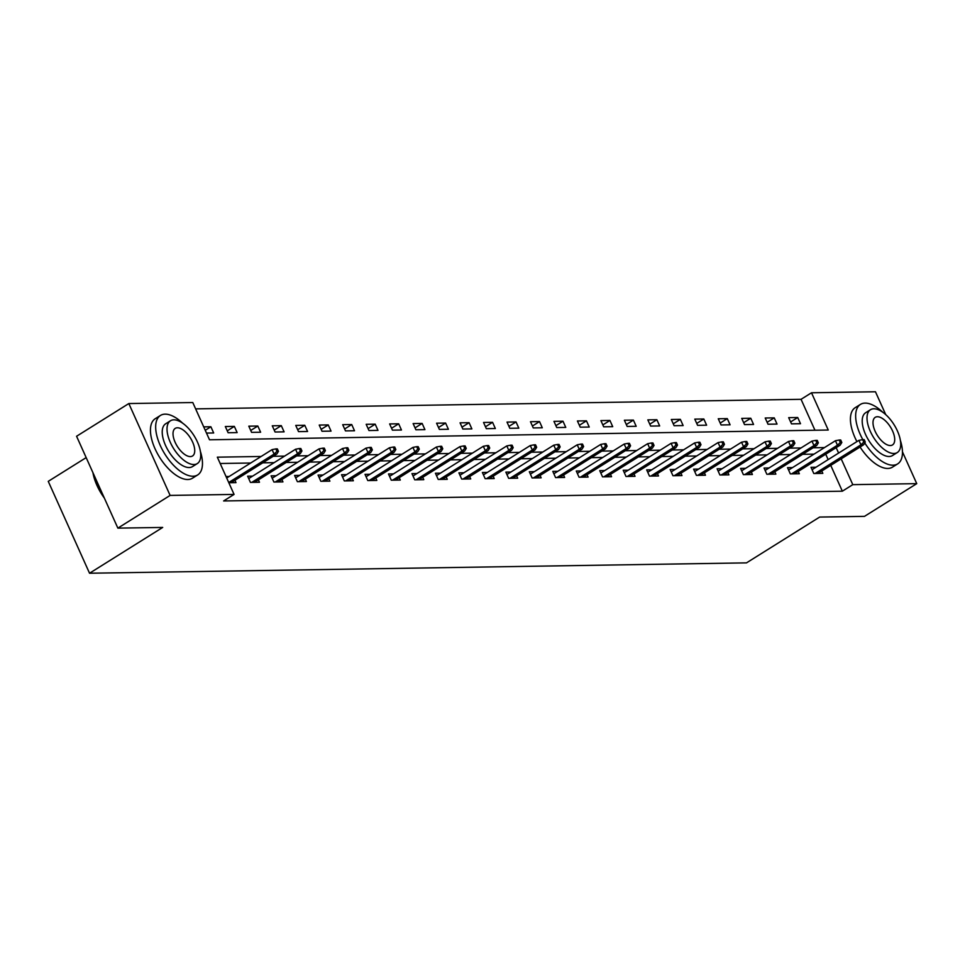 <?xml version="1.0" encoding="UTF-8"?>
<svg xmlns="http://www.w3.org/2000/svg" width="965" height="965" viewBox="0 0 965 965"><rect width="100%" height="100%" fill="white"/><g stroke="black" fill="none" stroke-linecap="round" stroke-linejoin="round"><path stroke-width="1.45" d="M86.162 457.615L48.25 481.354L89.54 573.234L746.488 562.872L819.647 517.071L864.495 516.359L916.75 483.646L852.795 484.647L841.191 458.833M89.54 573.234L162.699 527.433L117.863 528.132L76.573 436.264L128.828 403.551L192.783 402.538L209.514 439.787L828.247 430.028L811.505 392.779L875.46 391.766L885.737 414.636M814.955 430.233L801.059 399.317L195.63 408.87M801.059 399.317L811.505 392.779M206.51 433.08L213.675 432.971L210.877 426.759L203.712 426.88M228.114 432.742L237.149 432.597L234.35 426.397L225.328 426.53L228.114 432.742M251.588 432.368L260.622 432.224L257.824 426.023L248.801 426.168L251.588 432.368M275.061 432.006L284.096 431.862L281.298 425.649L272.275 425.794L275.061 432.006M298.535 431.632L307.57 431.488L304.771 425.276L295.748 425.42L298.535 431.632M322.008 431.258L331.043 431.114L328.245 424.914L319.222 425.058L322.008 431.258M345.482 430.885L354.505 430.752L351.718 424.54L342.696 424.684L345.482 430.885M368.956 430.523L377.978 430.378L375.192 424.166L366.169 424.31L368.956 430.523M392.429 430.149L401.452 430.004L398.666 423.804L389.643 423.937L392.429 430.149M415.903 429.775L424.926 429.642L422.139 423.43L413.117 423.575L415.903 429.775M439.377 429.413L448.399 429.268L445.613 423.056L436.59 423.201L439.377 429.413M462.85 429.039L471.873 428.894L469.087 422.694L460.064 422.827L462.85 429.039M486.324 428.665L495.347 428.52L492.56 422.32L483.537 422.465L486.324 428.665M509.797 428.303L518.82 428.158L516.034 421.946L507.011 422.091L509.797 428.303M533.271 427.929L542.294 427.784L539.507 421.572L530.485 421.717L533.271 427.929M556.745 427.555L565.767 427.411L562.981 421.21L553.946 421.355L556.745 427.555M580.218 427.181L589.241 427.049L586.455 420.837L577.42 420.981L580.218 427.181M603.692 426.82L612.715 426.675L609.928 420.463L600.893 420.607L603.692 426.82M627.166 426.446L636.188 426.301L633.402 420.101L624.367 420.233L627.166 426.446M650.639 426.072L659.662 425.939L656.875 419.727L647.841 419.871L650.639 426.072M674.113 425.71L683.136 425.565L680.349 419.353L671.314 419.498L674.113 425.71M697.586 425.336L706.609 425.191L703.823 418.991L694.788 419.124L697.586 425.336M721.06 424.962L730.083 424.817L727.296 418.617L718.262 418.762L721.06 424.962M744.534 424.6L753.556 424.455L750.77 418.243L741.735 418.388L744.534 424.6M768.007 424.226L777.03 424.081L774.244 417.869L765.209 418.014L768.007 424.226M791.481 423.852L800.504 423.707L797.717 417.507L788.682 417.652L791.481 423.852M261.117 456.481L217.33 457.169L234.073 494.418L223.615 500.956L842.349 491.197L830.744 465.371M828.151 459.617L825.714 454.189M814.026 454.129L802.651 454.31M790.552 454.503L779.177 454.684M767.078 454.877L755.704 455.058M743.605 455.239L732.23 455.42M720.131 455.613L708.756 455.794M696.658 455.987L685.283 456.168M673.184 456.349L661.809 456.529M649.722 456.722L638.335 456.903M626.249 457.096L614.862 457.277M602.775 457.47L591.388 457.639M579.302 457.832L567.915 458.013M555.828 458.206L544.441 458.387M532.354 458.58L520.967 458.761M508.881 458.942L497.494 459.123M485.407 459.316L474.02 459.497M461.933 459.69L450.546 459.871M438.46 460.052L427.073 460.233M414.986 460.426L403.599 460.607M391.513 460.8L380.126 460.981M368.039 461.173L356.652 461.342M344.565 461.535L333.178 461.716M321.092 461.909L309.705 462.09M297.618 462.283L286.231 462.464M274.144 462.645L262.769 462.826M250.671 463.019L220.177 463.502M228.826 482.741L235.991 482.633L234.917 480.256M229.151 476.493L226.039 476.541M252.625 476.119L247.643 476.191L250.43 482.404L259.464 482.259L258.391 479.882M276.099 475.745L271.117 475.829L273.903 482.03L282.938 481.897L281.864 479.521M299.572 475.383L294.59 475.456L297.377 481.668L306.412 481.523L305.338 479.147M323.046 475.009L318.064 475.082L320.85 481.294L329.885 481.149L328.812 478.773M346.519 474.635L341.538 474.72L344.324 480.92L353.359 480.775L352.285 478.411M369.993 474.261L365.011 474.346L367.798 480.558L376.832 480.413L375.759 478.037M393.467 473.899L388.485 473.972L391.271 480.184L400.306 480.039L399.233 477.663M416.94 473.526L411.959 473.61L414.745 479.81L423.78 479.665L422.706 477.301M440.414 473.152L435.432 473.236L438.219 479.436L447.253 479.303L446.18 476.927M463.888 472.79L458.906 472.862L461.692 479.074L470.727 478.93L469.653 476.553M487.361 472.416L482.379 472.488L485.166 478.7L494.201 478.556L493.127 476.179M510.835 472.042L505.853 472.126L508.639 478.326L517.674 478.194L516.601 475.817M534.308 471.668L529.327 471.752L532.113 477.965L541.148 477.82L540.074 475.443M557.782 471.306L552.8 471.378L555.587 477.591L564.621 477.446L563.548 475.07M581.256 470.932L576.274 471.017L579.06 477.217L588.095 477.072L587.022 474.708M604.729 470.558L599.748 470.643L602.534 476.855L611.557 476.71L610.495 474.334M628.203 470.196L623.221 470.269L626.008 476.481L635.03 476.336L633.969 473.96M651.677 469.822L646.695 469.907L649.481 476.107L658.504 475.962L657.442 473.598M675.15 469.448L670.168 469.533L672.955 475.733L681.978 475.6L680.916 473.224M698.624 469.087L693.642 469.159L696.428 475.371L705.451 475.226L704.39 472.85M722.097 468.713L717.116 468.785L719.902 474.997L728.925 474.852L727.863 472.476M745.571 468.339L740.589 468.423L743.376 474.623L752.398 474.491L751.337 472.114M769.045 467.965L764.063 468.049L766.849 474.261L775.872 474.117L774.811 471.74M792.518 467.603L787.537 467.675L790.323 473.887L799.346 473.743L798.284 471.366M815.992 467.229L811.01 467.313L813.797 473.513L822.819 473.369L821.758 471.004M117.863 528.132L170.117 495.419L128.828 403.551M902.468 451.861L916.75 483.646M842.349 491.197L852.795 484.647M234.073 494.418L170.117 495.419M824.484 447.591L813.097 447.772M801.01 447.965L789.623 448.134M777.537 448.327L766.15 448.508M754.063 448.701L742.676 448.882M730.589 449.075L719.202 449.256M707.116 449.437L695.729 449.618M683.642 449.811L672.267 449.992M660.169 450.185L648.794 450.366M636.695 450.546L625.32 450.727M613.221 450.92L601.846 451.101M589.748 451.294L578.373 451.475M566.274 451.668L554.899 451.837M542.8 452.03L531.426 452.211M519.327 452.404L507.952 452.585M495.853 452.778L484.478 452.959M472.38 453.14L461.005 453.321M448.906 453.514L437.531 453.695M425.432 453.888L414.057 454.069M401.959 454.25L390.584 454.431M378.485 454.624L367.11 454.805M355.011 454.998L343.637 455.178M331.538 455.371L320.163 455.54M308.064 455.733L296.689 455.914M284.591 456.107L273.216 456.288M838.609 453.068L836.173 447.651M205.243 430.294L210.877 426.759M227.258 430.836L234.35 426.397M250.731 430.462L257.824 426.023M274.205 430.088L281.298 425.649M297.678 429.727L304.771 425.276M321.152 429.353L328.245 424.914M344.626 428.979L351.718 424.54M368.099 428.617L375.192 424.166M391.573 428.243L398.666 423.804M415.046 427.869L422.139 423.43M438.52 427.495L445.613 423.056M461.994 427.133L469.087 422.694M485.467 426.759L492.56 422.32M508.941 426.385L516.034 421.946M532.415 426.023L539.507 421.572M555.888 425.649L562.981 421.21M579.362 425.276L586.455 420.837M602.836 424.914L609.928 420.463M626.309 424.54L633.402 420.101M649.783 424.166L656.875 419.727M673.256 423.792L680.349 419.353M696.73 423.43L703.823 418.991M720.204 423.056L727.296 418.617M743.665 422.682L750.77 418.243M767.139 422.32L774.244 417.869M790.612 421.946L797.717 417.507M276.955 451.379L278.463 451.355L277.353 448.882L275.845 448.906L276.955 451.379L274.084 454.093L276.798 454.045L231.009 482.705M228.705 482.5L274.084 454.093L272.082 449.618L226.703 478.025M275.845 448.906L272.082 449.618M276.798 454.045L278.463 451.355M104.329 498.036A34.245 16.357 -122 0 1 92.942 472.693M93.303 473.489A35.09 16.755 58 0 0 103.629 496.48M182.759 423.273A35.09 16.755 58 0 0 165.124 414.154A35.09 16.755 58 0 0 160.443 415.457A35.09 16.755 58 0 0 162.397 449.835A35.09 16.755 58 0 0 193.012 476.228A35.09 16.755 58 0 0 197.68 474.937A35.09 16.755 58 0 0 200.394 451.451M160.443 415.457L155.22 418.726A35.09 16.755 58 0 0 157.174 453.104A35.09 16.755 58 0 0 187.789 479.508A35.09 16.755 58 0 0 192.457 478.206L197.68 474.937M197.282 463.598L192.469 466.602A25.259 12.062 -122 0 1 189.116 467.543A25.259 12.062 -122 0 1 167.066 448.532A25.259 12.062 -122 0 1 165.666 423.78L170.467 420.764A25.259 12.062 58 0 0 171.867 445.528A25.259 12.062 58 0 0 193.917 464.527A25.259 12.062 58 0 0 197.282 463.598A25.259 12.062 58 0 0 195.883 438.846A25.259 12.062 58 0 0 173.833 419.835A25.259 12.062 58 0 0 170.467 420.764M190.346 456.59A16.284 7.78 58 0 0 192.518 455.987A16.284 7.78 58 0 0 191.613 440.028A16.284 7.78 58 0 0 177.403 427.784A16.284 7.78 58 0 0 175.232 428.388A16.284 7.78 58 0 0 176.137 444.334A16.284 7.78 58 0 0 190.346 456.59M882.746 412.224A35.09 16.755 58 0 0 865.098 403.105A35.09 16.755 58 0 0 860.43 404.407A35.09 16.755 58 0 0 862.843 439.642M864.785 442.935A35.09 16.755 58 0 0 892.999 465.19A35.09 16.755 58 0 0 897.667 463.888A35.09 16.755 58 0 0 900.381 440.414M860.43 404.407L855.207 407.676A35.09 16.755 58 0 0 856.92 441.608M860.068 447.012A35.09 16.755 58 0 0 887.776 468.459A35.09 16.755 58 0 0 892.444 467.156L897.667 463.888M897.269 452.549L892.456 455.564A25.259 12.062 -122 0 1 889.091 456.493A25.259 12.062 -122 0 1 867.053 437.495A25.259 12.062 -122 0 1 865.653 412.731L870.454 409.727A25.259 12.062 58 0 0 871.853 434.479A25.259 12.062 58 0 0 893.904 453.49A25.259 12.062 58 0 0 897.269 452.549A25.259 12.062 58 0 0 895.858 427.797A25.259 12.062 58 0 0 873.82 408.786A25.259 12.062 58 0 0 870.454 409.727M890.333 445.541A16.284 7.78 58 0 0 892.504 444.937A16.284 7.78 58 0 0 891.6 428.991A16.284 7.78 58 0 0 877.39 416.735A16.284 7.78 58 0 0 875.219 417.338A16.284 7.78 58 0 0 876.124 433.297A16.284 7.78 58 0 0 890.333 445.541M300.429 451.017L301.936 450.993L300.827 448.508L299.319 448.532L300.429 451.017L297.558 453.719L300.272 453.671L254.483 482.343M251.769 482.379L297.558 453.719L295.555 449.244L248.717 478.568M299.319 448.532L295.555 449.244M300.272 453.671L301.936 450.993M323.902 450.643L325.41 450.619L324.3 448.134L322.793 448.158L323.902 450.643L321.031 453.345L323.745 453.309L277.956 481.969M275.242 482.018L321.031 453.345L319.029 448.882L272.19 478.206M322.793 448.158L319.029 448.882M323.745 453.309L325.41 450.619M347.376 450.269L348.884 450.245L347.774 447.76L346.266 447.784L347.376 450.269L344.505 452.971L347.219 452.935L301.43 481.595M298.716 481.644L344.505 452.971L342.503 448.508L295.664 477.832M346.266 447.784L342.503 448.508M347.219 452.935L348.884 450.245M370.85 449.907L372.357 449.883L371.248 447.398L369.74 447.422L370.85 449.907L367.979 452.609L370.693 452.561L324.903 481.233M322.189 481.27L367.979 452.609L365.976 448.134L319.138 477.458M369.74 447.422L365.976 448.134M370.693 452.561L372.357 449.883M394.323 449.533L395.831 449.509L394.721 447.024L393.213 447.048L394.323 449.533L391.452 452.235L394.166 452.199L348.377 480.86M345.663 480.908L391.452 452.235L389.45 447.772L342.611 477.084M393.213 447.048L389.45 447.772M394.166 452.199L395.831 449.509M417.797 449.159L419.305 449.135L418.183 446.65L416.687 446.674L417.797 449.159L414.926 451.861L417.64 451.825L371.851 480.486M369.137 480.534L414.926 451.861L412.923 447.398L366.073 476.722M416.687 446.674L412.923 447.398M417.64 451.825L419.305 449.135M441.27 448.785L442.778 448.773L441.656 446.288L440.161 446.312L441.27 448.785L438.399 451.499L441.114 451.451L395.324 480.124M392.61 480.16L438.399 451.499L436.397 447.024L389.546 476.348M440.161 446.312L436.397 447.024M441.114 451.451L442.778 448.773M464.744 448.423L466.252 448.399L465.13 445.914L463.634 445.939L464.744 448.423L461.873 451.125L464.587 451.077L418.786 479.75M416.084 479.786L461.873 451.125L459.871 446.65L413.02 475.974M463.634 445.939L459.871 446.65M464.587 451.077L466.252 448.399M488.218 448.05L489.725 448.025L488.604 445.541L487.108 445.565L488.218 448.05L485.347 450.752L488.061 450.715L442.26 479.376M439.558 479.424L485.347 450.752L483.332 446.288L436.494 475.612M487.108 445.565L483.332 446.288M488.061 450.715L489.725 448.025M511.691 447.676L513.199 447.651L512.077 445.179L510.582 445.203L511.691 447.676L508.82 450.39L511.534 450.341L465.733 479.002M463.031 479.05L508.82 450.39L506.806 445.914L459.967 475.238M510.582 445.203L506.806 445.914M511.534 450.341L513.199 447.651M535.165 447.314L536.673 447.29L535.551 444.805L534.055 444.829L535.165 447.314L532.294 450.016L534.996 449.967L489.207 478.64M486.505 478.676L532.294 450.016L530.28 445.541L483.441 474.864M534.055 444.829L530.28 445.541M534.996 449.967L536.673 447.29M558.639 446.94L560.146 446.916L559.024 444.431L557.529 444.455L558.639 446.94L555.768 449.642L558.47 449.606L512.68 478.266M509.978 478.314L555.768 449.642L553.753 445.179L506.915 474.503M557.529 444.455L553.753 445.179M558.47 449.606L560.146 446.916M582.112 446.566L583.62 446.542L582.498 444.057L581.002 444.081L582.112 446.566L579.241 449.268L581.943 449.232L536.154 477.892M533.452 477.94L579.241 449.268L577.227 444.805L530.388 474.129M581.002 444.081L577.227 444.805M581.943 449.232L583.62 446.542M605.586 446.204L607.094 446.18L605.972 443.695L604.476 443.719L605.586 446.204L602.715 448.906L605.417 448.858L559.628 477.53M556.926 477.566L602.715 448.906L600.7 444.431L553.862 473.755M604.476 443.719L600.7 444.431M605.417 448.858L607.094 446.18M629.059 445.83L630.567 445.806L629.445 443.321L627.95 443.345L629.059 445.83L626.188 448.532L628.891 448.484L583.101 477.156M580.399 477.193L626.188 448.532L624.174 444.057L577.335 473.381M627.95 443.345L624.174 444.057M628.891 448.484L630.567 445.806M652.533 445.456L654.041 445.432L652.919 442.947L651.411 442.971L652.533 445.456L649.662 448.158L652.364 448.122L606.575 476.782M603.873 476.831L649.662 448.158L647.648 443.695L600.809 473.019M651.411 442.971L647.648 443.695M652.364 448.122L654.041 445.432M676.007 445.082L677.514 445.07L676.393 442.585L674.885 442.609L676.007 445.082L673.136 447.796L675.838 447.748L630.049 476.421M627.347 476.457L673.136 447.796L671.121 443.321L624.283 472.645M674.885 442.609L671.121 443.321M675.838 447.748L677.514 445.07M699.48 444.72L700.988 444.696L699.866 442.211L698.358 442.235L699.48 444.72L696.609 447.422L699.311 447.374L653.522 476.047M650.82 476.083L696.609 447.422L694.595 442.947L647.756 472.271M698.358 442.235L694.595 442.947M699.311 447.374L700.988 444.696M722.954 444.346L724.462 444.322L723.34 441.837L721.832 441.861L722.954 444.346L720.083 447.048L722.785 447.012L676.996 475.673M674.294 475.721L720.083 447.048L718.069 442.585L671.23 471.909M721.832 441.861L718.069 442.585M722.785 447.012L724.462 444.322M746.428 443.972L747.935 443.948L746.813 441.475L745.306 441.5L746.428 443.972L743.557 446.686L746.259 446.638L700.469 475.299M697.767 475.347L743.557 446.686L741.542 442.211L694.703 471.535M745.306 441.5L741.542 442.211M746.259 446.638L747.935 443.948M769.901 443.611L771.409 443.586L770.287 441.102L768.779 441.126L769.901 443.611L767.03 446.312L769.732 446.264L723.943 474.937M721.241 474.973L767.03 446.312L765.016 441.837L718.177 471.161M768.779 441.126L765.016 441.837M769.732 446.264L771.409 443.586M793.375 443.237L794.883 443.212L793.761 440.728L792.253 440.752L793.375 443.237L790.504 445.939L793.206 445.902L747.417 474.563M744.715 474.611L790.504 445.939L788.489 441.475L741.651 470.799M792.253 440.752L788.489 441.475M793.206 445.902L794.883 443.212M816.848 442.863L818.356 442.839L817.234 440.354L815.727 440.378L816.848 442.863L813.977 445.565L816.679 445.528L770.89 474.189M768.188 474.237L813.977 445.565L811.963 441.102L765.124 470.425M815.727 440.378L811.963 441.102M816.679 445.528L818.356 442.839M840.322 442.501L841.83 442.477L840.708 439.992L839.2 440.016L840.322 442.501L837.451 445.203L840.153 445.155L794.364 473.827M791.662 473.863L837.451 445.203L835.437 440.728L788.598 470.052M839.2 440.016L835.437 440.728M840.153 445.155L841.83 442.477M863.796 442.127L865.291 442.103L864.182 439.618L862.674 439.642L863.796 442.127L860.925 444.829L863.627 444.781L817.837 473.453M815.123 473.489L860.925 444.829L858.91 440.354L812.072 469.678M862.674 439.642L858.91 440.354M863.627 444.781L865.291 442.103"/></g></svg>
